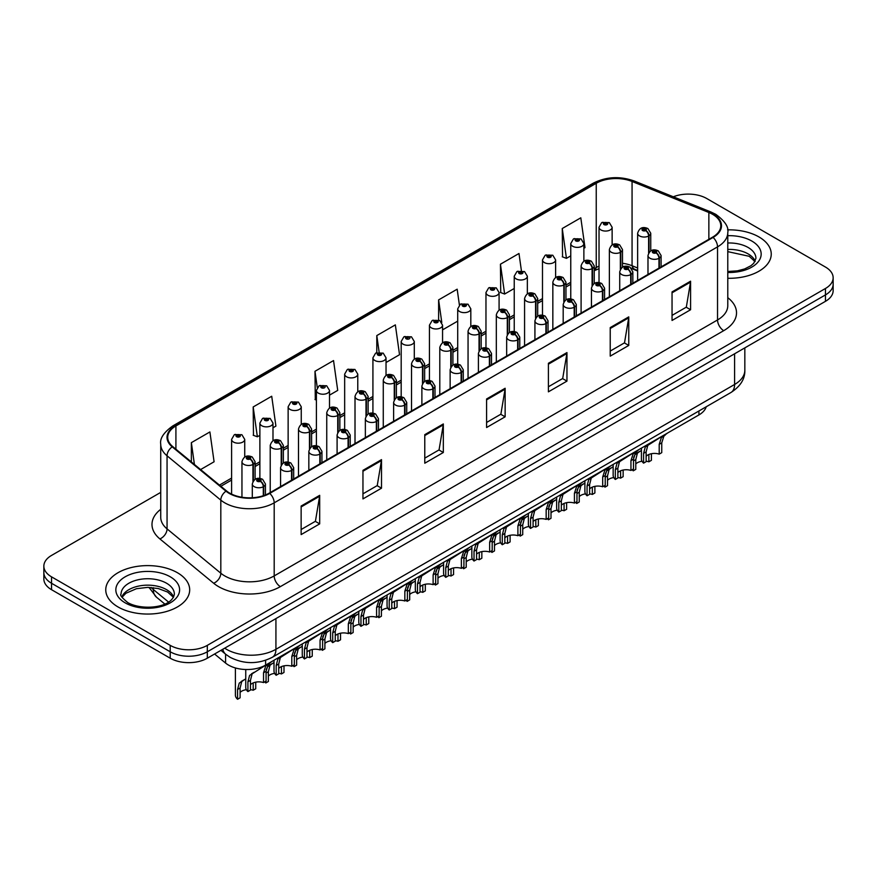 <?xml version="1.0" encoding="UTF-8"?>
<svg xmlns="http://www.w3.org/2000/svg" width="877" height="877" viewBox="0 0 877 877"><rect width="100%" height="100%" fill="white"/><g stroke="black" fill="none" stroke-linecap="round" stroke-linejoin="round"><path stroke-width="1.32" d="M637.634 270.993L633.03 269.14A34.97 20.193 0 0 0 631.692 268.625M706.226 406.775A26.222 15.139 180 0 1 698.925 414.931L265.61 665.095A26.222 15.139 180 0 1 225.586 663.078L214.591 654.012M758.956 236.943A41.964 24.227 0 0 0 727.57 229.862A41.964 24.227 0 0 1 758.956 236.943A41.964 24.227 0 0 1 771.245 254.067A41.964 24.227 0 0 0 758.956 236.943M177.384 572.703A41.964 24.227 0 0 0 131.66 567.452A41.964 24.227 0 0 0 105.755 589.837A41.964 24.227 0 0 0 118.044 606.961A41.964 24.227 0 0 0 163.78 612.212A41.964 24.227 0 0 0 189.684 589.837A41.964 24.227 0 0 0 177.384 572.703A41.964 24.227 0 0 0 131.66 567.452A41.964 24.227 0 0 0 105.755 589.837A41.964 24.227 0 0 0 118.044 606.961A41.964 24.227 0 0 0 163.78 612.212A41.964 24.227 0 0 0 189.684 589.837A41.964 24.227 0 0 0 177.384 572.703M712.595 214.306A27.976 16.148 180 0 1 720.784 225.729A27.976 16.148 180 0 1 712.595 237.152L269.25 493.115A27.976 16.148 180 0 1 226.551 490.956L172.78 446.623A27.976 16.148 180 0 1 167.726 437.36A27.976 16.148 180 0 1 175.915 425.937L596.239 183.271A27.976 16.148 180 0 1 632.065 181.462L708.857 212.497A27.976 16.148 180 0 1 712.595 214.306M713.089 214.021A28.678 16.553 0 0 0 709.263 212.168L632.47 181.133A28.678 16.553 0 0 0 595.746 182.986L175.422 425.652A28.678 16.553 0 0 0 172.21 446.853L225.981 491.186A28.678 16.553 0 0 0 269.743 493.4L713.089 237.437A28.678 16.553 0 0 0 713.089 214.021M160.732 492.381L51.535 555.426A26.222 15.139 0 0 0 43.85 566.136L43.85 578.984A26.222 15.139 0 0 0 51.535 589.695L170.215 658.21L170.215 651.786A26.222 15.139 0 0 0 207.312 651.786L825.465 294.902A26.222 15.139 0 0 0 833.15 284.192A26.222 15.139 0 0 1 825.465 294.902L207.312 651.786A26.222 15.139 0 0 1 170.215 651.786L51.535 583.271L170.215 651.786L170.215 645.362A26.222 15.139 0 0 0 207.312 645.362L825.465 288.478A26.222 15.139 0 0 0 833.15 277.768A26.222 15.139 0 0 0 825.465 267.057L706.785 198.542A26.222 15.139 0 0 0 673.317 196.788M43.85 572.56A26.222 15.139 0 0 0 51.535 583.271A26.222 15.139 0 0 1 43.85 572.56M301.14 506.04L301.14 534.586L319.688 523.876L319.688 495.33L301.14 506.04M301.14 529.522L315.424 521.278L319.612 496.272A6.994 4.034 -120 0 0 319.688 495.33M315.303 521.344L319.688 523.876M362.957 470.346L362.957 498.903L381.506 488.193L381.506 459.636L362.957 470.346M362.957 493.828L377.242 485.584L381.429 460.589A6.994 4.034 -120 0 0 381.506 459.636M377.121 485.661L381.506 488.193M424.775 434.652L424.775 463.209L443.323 452.499L443.323 423.953L424.775 434.652M424.775 458.145L439.059 449.901L443.247 424.896A6.994 4.034 -120 0 0 443.323 423.953M438.938 449.967L443.323 452.499M672.045 291.898L672.045 320.456L690.583 309.745L690.583 281.199L672.045 291.898M672.045 315.391L686.329 307.136L690.506 282.142A6.994 4.034 -120 0 0 690.583 281.199M686.198 307.213L690.583 309.745M610.228 327.592L610.228 356.139L628.765 345.439L628.765 316.882L610.228 327.592M610.228 351.074L624.512 342.83L628.699 317.836A6.994 4.034 -120 0 0 628.765 316.882M624.38 342.907L628.765 345.439M548.41 363.275L548.41 391.833L566.959 381.122L566.959 352.576L548.41 363.275M548.41 386.768L562.694 378.513L566.882 353.519A6.994 4.034 -120 0 0 566.959 352.576M562.563 378.59L566.959 381.122M486.592 398.969L486.592 427.516L505.141 416.816L505.141 388.259L486.592 398.969M486.592 422.451L500.877 414.207L505.064 389.213A6.994 4.034 -120 0 0 505.141 388.259M500.745 414.284L505.141 416.816M637.634 267.989L632.065 265.742A27.976 16.148 0 0 0 622.484 263.264M599.024 266.148A27.976 16.148 0 0 0 596.239 267.551L594.222 268.724M570.763 282.273L565.961 285.036M542.49 298.586L537.689 301.359M514.229 314.898L509.427 317.671M485.968 331.221L481.166 333.994M457.706 347.533L452.905 350.307M429.445 363.856L424.643 366.63M401.184 380.169L396.382 382.942M372.922 396.492L368.121 399.265M344.661 412.804L339.859 415.577M316.4 429.127L311.598 431.89M288.138 445.439L283.337 448.213M259.877 461.762L255.075 464.525M231.605 478.075L219.447 485.102M727.778 278.283A41.964 24.227 0 0 0 771.245 254.067A41.964 24.227 0 0 1 727.778 278.283M43.85 566.136A26.222 15.139 0 0 0 51.535 576.847L170.215 645.362M272.988 427.779L275.904 426.09L271.717 396.251L253.179 406.961L253.475 435.343M200.603 469.568L214.087 461.773L209.899 431.944L191.361 442.655L191.361 461.938M459.395 305.032L457.169 289.191L438.621 299.89L438.621 319.984M521.387 270.609L518.987 253.497L500.438 264.207L500.734 292.589M583.874 248.29L584.992 247.643L580.804 217.814L562.256 228.513L562.552 256.895M329.511 395.143L337.722 390.397L333.534 360.568L314.996 371.278L315.292 399.649M386.033 362.508L399.539 354.714L395.352 324.874L376.803 335.584L376.803 352.642M376.803 335.584L379.138 352.181M442.556 327.943L442.808 329.73L457.706 321.125M438.621 299.89L441.789 322.473M500.438 264.207L504.626 294.036L514.229 288.489M504.626 294.036L500.438 292.469M562.256 228.513L566.443 258.353L570.763 255.854M566.443 258.353L562.256 256.786M316.4 400.065L314.996 399.539M314.996 371.278L317.277 387.568M253.179 406.961L257.367 436.79L259.877 435.343M257.367 436.79L253.179 435.233M191.361 442.655L194.42 464.47M170.215 658.21A26.222 15.139 0 0 0 207.312 658.21L825.465 301.326A26.222 15.139 0 0 0 833.15 290.616L833.15 277.768M641.427 448.125L641.427 458.967A13.111 7.575 180 0 0 643.586 463.144L643.586 453.354L645.264 446.996L663.396 435.441M664.207 434.97L664.207 435.529L665.402 434.849L663.812 436.286L661.751 442.863L661.751 452.653L659.208 454.122L659.208 444.332L661.335 437.722L664.152 435.562M667.649 432.986L664.207 435.529M649.725 443.894L647.193 445.363L649.725 443.894L647.73 445.571L646.13 451.885L646.13 461.675L643.586 463.144M659.208 454.122A9.614 5.547 0 0 0 646.13 456.27M659.372 267.88L659.372 258.101A4.374 2.631 -122.2 0 0 656.149 252.828A2.182 1.261 0 0 0 656.084 251.074A2.182 1.261 0 0 0 652.992 251.074A2.182 1.261 0 0 0 652.992 252.861A2.182 1.261 0 0 0 656.007 252.905L653.661 251.973L655.152 251.611L656.149 252.828M656.007 252.905A4.374 2.412 62.1 0 1 658.967 258.331A6.556 3.782 180 0 1 649.901 258.222A6.556 3.782 180 0 1 647.982 255.536C649.649 250.164 653.08 248.597 658.265 250.866L661.094 255.536A6.556 3.782 180 0 1 659.372 258.101M658.967 268.11L658.967 258.331M633.589 457.597L634.915 454.681L641.427 450.405M651.403 453.716L651.403 460.337L648.859 461.806L648.859 454.483M633.238 469.118L633.238 470.828A13.111 7.575 180 0 1 632.196 469.721M639.377 451.578L636.845 453.047L639.377 451.578L637.382 453.256L635.781 459.57L635.781 469.359L633.238 470.828M648.859 461.806A9.614 5.547 0 0 0 646.13 461.225M642.03 461.247A9.614 5.547 0 0 0 635.781 463.955M649.024 252.433L649.024 235.803A4.374 2.631 -122.2 0 0 645.801 230.53A2.182 1.261 0 0 0 645.735 228.787A2.182 1.261 0 0 0 642.644 228.787A2.182 1.261 0 0 0 642.644 230.574A2.182 1.261 0 0 0 645.658 230.607L643.312 229.675L644.803 229.325L645.801 230.53M645.658 230.607A4.374 2.412 62.1 0 1 648.618 236.045A6.556 3.782 180 0 1 639.552 235.924A6.556 3.782 180 0 1 637.634 233.249C639.311 227.867 642.731 226.31 647.917 228.568L650.745 233.249A6.556 3.782 180 0 1 649.024 235.803M648.618 253.058L648.618 236.045M612.135 244.924L612.135 227.275A6.556 3.782 180 0 1 608.09 230.772A6.556 3.782 180 0 1 600.942 229.949A6.556 3.782 180 0 1 599.024 227.275L601.633 222.725A4.374 2.631 57.8 0 1 603.968 222.857A2.182 1.261 0 0 0 604.034 224.6A2.182 1.261 0 0 0 607.125 224.6A2.182 1.261 0 0 0 607.125 222.813A2.182 1.261 0 0 0 604.1 222.78L606.446 223.701L604.955 224.063L604.987 223.328M604.1 222.78A4.374 2.412 -117.9 0 0 602.061 222.484A4.374 2.412 -117.9 0 0 601.863 222.605M604.933 224.041L603.968 222.857M604.955 224.063L604.933 223.361M613.155 464.437L613.155 475.29A13.111 7.575 180 0 0 615.325 479.456L615.325 469.666L617.002 463.319L635.134 451.754M635.946 451.293L635.946 451.852L637.13 451.162L635.54 452.609L633.49 459.175L633.49 468.965L630.947 470.434L630.947 460.644L633.073 454.034L635.891 451.885M639.388 449.298L635.946 451.852M621.464 460.206L618.921 461.675L621.464 460.206L619.469 461.883L617.868 468.197L617.868 477.987L615.325 479.456M630.947 470.434A9.614 5.547 0 0 0 617.868 472.593M631.111 284.203L631.111 274.413A4.374 2.631 -122.2 0 0 627.888 269.14A2.182 1.261 0 0 0 627.822 267.397A2.182 1.261 0 0 0 624.731 267.397A2.182 1.261 0 0 0 624.731 269.184A2.182 1.261 0 0 0 627.746 269.217L625.4 268.285L626.891 267.934L627.888 269.14M627.746 269.217A4.374 2.412 62.1 0 1 630.706 274.644A6.556 3.782 180 0 1 621.64 274.534A6.556 3.782 180 0 1 619.721 271.859C621.387 266.476 624.819 264.92 630.004 267.178L632.832 271.859A6.556 3.782 180 0 1 631.111 274.413M630.706 284.433L630.706 274.644M584.893 480.76L584.893 491.602A13.111 7.575 180 0 0 587.064 495.768L587.064 485.979L588.741 479.631L606.873 468.077M607.673 467.605L607.673 468.165L608.868 467.474L607.279 468.921L605.229 475.498L605.229 485.288L602.685 486.757L602.685 476.967L604.812 470.357L607.629 468.197M611.126 465.621L607.673 468.165M593.203 476.529L590.659 477.987L593.203 476.529L591.208 478.206L589.607 484.51L589.607 494.31L587.064 495.768M602.685 486.757A9.614 5.547 0 0 0 589.607 488.906M602.839 300.515L602.839 290.736A4.374 2.631 -122.2 0 0 599.627 285.453A2.182 1.261 0 0 0 599.55 283.709A2.182 1.261 0 0 0 596.47 283.709A2.182 1.261 0 0 0 596.47 285.496A2.182 1.261 0 0 0 599.484 285.54L597.138 284.608L598.629 284.247L599.627 285.453M599.484 285.54A4.374 2.412 62.1 0 1 602.444 290.967A6.556 3.782 180 0 1 593.378 290.846A6.556 3.782 180 0 1 591.449 288.171C593.126 282.8 596.557 281.232 601.743 283.501L604.571 288.171A6.556 3.782 180 0 1 602.839 290.736M602.444 300.745L602.444 290.967M556.632 497.073L556.632 507.926A13.111 7.575 180 0 0 558.802 512.091L558.802 502.302L560.48 495.943L578.612 484.389M579.412 483.929L579.412 484.488L580.607 483.797L579.017 485.244L576.967 491.811L576.967 501.6L574.424 503.069L574.424 493.28L576.551 486.669L579.368 484.51M582.865 481.933L579.412 484.488M564.941 492.841L562.398 494.31L564.941 492.841L562.946 494.518L561.346 500.833L561.346 510.622L558.802 512.091M574.424 503.069A9.614 5.547 0 0 0 561.346 505.218M574.578 316.827L574.578 307.049A4.374 2.631 -122.2 0 0 571.355 301.776A2.182 1.261 0 0 0 571.289 300.033A2.182 1.261 0 0 0 568.197 300.033A2.182 1.261 0 0 0 568.197 301.82A2.182 1.261 0 0 0 571.223 301.852L568.877 300.921L570.368 300.57L571.355 301.776M571.223 301.852A4.374 2.412 62.1 0 1 574.183 307.279A6.556 3.782 180 0 1 565.117 307.169A6.556 3.782 180 0 1 563.187 304.494C564.865 299.112 568.296 297.555 573.481 299.813L576.31 304.494A6.556 3.782 180 0 1 574.578 307.049M574.183 317.068L574.183 307.279M528.371 513.396L528.371 524.238A13.111 7.575 180 0 0 530.541 528.403L530.541 518.614L532.218 512.267L550.339 500.712M551.151 500.241L551.151 500.8L552.346 500.109L550.756 501.556L548.706 508.134L548.706 517.923L546.163 519.392L546.163 509.603L548.289 502.981L551.107 500.833M554.604 498.257L551.151 500.8M536.68 509.164L534.137 510.622L536.68 509.164L534.685 510.842L533.084 517.145L533.084 526.934L530.541 528.403M546.163 519.392A9.614 5.547 0 0 0 533.084 521.541M546.316 333.15L546.316 323.361A4.374 2.631 -122.2 0 0 543.093 318.088A2.182 1.261 0 0 0 543.027 316.345A2.182 1.261 0 0 0 539.936 316.345A2.182 1.261 0 0 0 539.936 318.132A2.182 1.261 0 0 0 542.962 318.165L540.616 317.244L542.107 316.882L543.093 318.088M542.962 318.165A4.374 2.412 62.1 0 1 545.911 323.602A6.556 3.782 180 0 1 536.845 323.481A6.556 3.782 180 0 1 534.926 320.807C536.603 315.424 540.035 313.867 545.22 316.126L548.037 320.807A6.556 3.782 180 0 1 546.316 323.361M545.911 333.381L545.911 323.602M583.874 261.236L583.874 243.587A6.556 3.782 180 0 1 579.829 247.084A6.556 3.782 180 0 1 572.681 246.273A6.556 3.782 180 0 1 570.763 243.587L573.372 239.037A4.374 2.631 57.8 0 1 575.707 239.169A2.182 1.261 0 0 0 575.772 240.912A2.182 1.261 0 0 0 578.864 240.912A2.182 1.261 0 0 0 578.864 239.125A2.182 1.261 0 0 0 575.838 239.092L578.184 240.024L576.693 240.375L575.707 239.169M576.726 240.397L576.726 239.651M575.838 239.092A4.374 2.412 -117.9 0 0 573.788 238.796A4.374 2.412 -117.9 0 0 573.602 238.917M576.693 240.375L576.671 239.684M555.612 277.56L555.612 259.91A6.556 3.782 180 0 1 551.556 263.407A6.556 3.782 180 0 1 544.42 262.585A6.556 3.782 180 0 1 542.49 259.91L545.11 255.36A4.374 2.631 57.8 0 1 547.445 255.492A2.182 1.261 0 0 0 547.511 257.235A2.182 1.261 0 0 0 550.603 257.235A2.182 1.261 0 0 0 550.603 255.448A2.182 1.261 0 0 0 547.577 255.404L549.923 256.336L548.432 256.698L548.465 255.963M547.577 255.404A4.374 2.412 -117.9 0 0 545.527 255.119A4.374 2.412 -117.9 0 0 545.341 255.24M548.41 256.676L547.445 255.492M548.432 256.698L548.41 255.996M527.351 293.872L527.351 276.222A6.556 3.782 180 0 1 523.295 279.719A6.556 3.782 180 0 1 516.158 278.897A6.556 3.782 180 0 1 514.229 276.222L516.849 271.673A4.374 2.631 57.8 0 1 519.173 271.804A2.182 1.261 0 0 0 519.239 273.547A2.182 1.261 0 0 0 522.33 273.547A2.182 1.261 0 0 0 522.33 271.76A2.182 1.261 0 0 0 519.316 271.727L521.662 272.659L520.171 273.01L519.173 271.804M520.204 273.032L520.204 272.287M519.316 271.727A4.374 2.412 -117.9 0 0 517.266 271.431A4.374 2.412 -117.9 0 0 517.079 271.552M520.171 273.01L520.149 272.319M499.079 310.195L499.079 292.545A6.556 3.782 180 0 1 495.034 296.042A6.556 3.782 180 0 1 487.886 295.22A6.556 3.782 180 0 1 485.968 292.545L488.588 287.996A4.374 2.631 57.8 0 1 490.912 288.116A2.182 1.261 0 0 0 490.977 289.87A2.182 1.261 0 0 0 494.069 289.87A2.182 1.261 0 0 0 494.069 288.084A2.182 1.261 0 0 0 491.054 288.04L493.4 288.971L491.909 289.333L490.912 288.116M491.931 289.344L491.931 288.599M491.054 288.04A4.374 2.412 -117.9 0 0 489.004 287.744A4.374 2.412 -117.9 0 0 488.818 287.875M491.887 289.311L491.887 288.632M605.327 473.909L606.654 471.004L613.155 466.717M623.141 470.039L623.141 476.66L620.598 478.129L620.598 470.806M604.977 485.43L604.977 487.141A13.111 7.575 180 0 1 603.935 486.033M611.116 467.901L608.583 469.359L611.116 467.901L609.12 469.579L607.52 475.882L607.52 485.672L604.977 487.141M620.598 478.129A9.614 5.547 0 0 0 617.868 477.537M613.768 477.57A9.614 5.547 0 0 0 607.52 480.278M620.763 268.746L620.763 252.127A4.374 2.631 -122.2 0 0 617.54 246.854A2.182 1.261 0 0 0 617.474 245.1A2.182 1.261 0 0 0 614.382 245.1A2.182 1.261 0 0 0 614.382 246.886A2.182 1.261 0 0 0 617.397 246.93L615.051 245.999L616.542 245.637L617.54 246.854M617.397 246.93A4.374 2.412 62.1 0 1 620.357 252.357A6.556 3.782 180 0 1 611.291 252.247A6.556 3.782 180 0 1 609.372 249.561C611.039 244.19 614.47 242.622 619.655 244.891L622.484 249.561A6.556 3.782 180 0 1 620.763 252.127M620.357 269.382L620.357 252.357M577.066 490.232L578.392 487.316L584.893 483.03M594.88 486.351L594.88 492.973L592.337 494.442L592.337 487.119M576.715 501.743L576.715 503.464A13.111 7.575 180 0 1 575.663 502.357M582.854 484.214L580.311 485.683L582.854 484.214L580.859 485.891L579.258 492.205L579.258 501.995L576.715 503.464M592.337 494.442A9.614 5.547 0 0 0 589.607 493.861M585.507 493.883A9.614 5.547 0 0 0 579.258 496.59M592.501 285.069L592.501 268.439A4.374 2.631 -122.2 0 0 589.278 263.166A2.182 1.261 0 0 0 589.212 261.423A2.182 1.261 0 0 0 586.121 261.423A2.182 1.261 0 0 0 586.121 263.21A2.182 1.261 0 0 0 589.136 263.243L586.79 262.311L588.281 261.96L589.278 263.166M589.136 263.243A4.374 2.412 62.1 0 1 592.096 268.669A6.556 3.782 180 0 1 583.03 268.559A6.556 3.782 180 0 1 581.1 265.884C582.777 260.502 586.209 258.945 591.394 261.203L594.222 265.884A6.556 3.782 180 0 1 592.501 268.439M592.096 285.694L592.096 268.669M548.805 506.544L550.131 503.639L556.632 499.353M566.619 502.674L566.619 509.285L564.075 510.754L564.075 503.442M548.454 518.066L548.454 519.776A13.111 7.575 180 0 1 547.401 518.669M554.593 500.537L552.05 501.995L554.593 500.537L552.598 502.214L550.997 508.517L550.997 518.307L548.454 519.776M564.075 510.754A9.614 5.547 0 0 0 561.346 510.173M557.246 510.195A9.614 5.547 0 0 0 550.997 512.913M564.229 301.381L564.229 284.762A4.374 2.631 -122.2 0 0 561.006 279.478A2.182 1.261 0 0 0 560.94 277.735A2.182 1.261 0 0 0 557.86 277.735A2.182 1.261 0 0 0 557.86 279.522A2.182 1.261 0 0 0 560.874 279.566L558.528 278.634L560.019 278.272L561.006 279.478M560.874 279.566A4.374 2.412 62.1 0 1 563.834 284.992A6.556 3.782 180 0 1 554.768 284.872A6.556 3.782 180 0 1 552.839 282.197C554.516 276.825 557.947 275.257 563.133 277.527L565.961 282.197A6.556 3.782 180 0 1 564.229 284.762M563.834 302.017L563.834 284.992M520.543 522.856L521.87 519.951L528.371 515.665M538.357 518.987L538.357 525.608L535.814 527.077L535.814 519.754M520.193 534.378L520.193 536.099A13.111 7.575 180 0 1 519.14 534.992M526.332 516.849L523.788 518.318L526.332 516.849L524.336 518.526L522.736 524.841L522.736 534.63L520.193 536.099M535.814 527.077A9.614 5.547 0 0 0 533.084 526.485M528.984 526.518A9.614 5.547 0 0 0 522.736 529.226M535.968 317.704L535.968 301.074A4.374 2.631 -122.2 0 0 532.745 295.801A2.182 1.261 0 0 0 532.679 294.058A2.182 1.261 0 0 0 529.587 294.058A2.182 1.261 0 0 0 529.587 295.845A2.182 1.261 0 0 0 532.613 295.878L530.267 294.946L531.758 294.595L532.745 295.801M532.613 295.878A4.374 2.412 62.1 0 1 535.562 301.304A6.556 3.782 180 0 1 526.496 301.195A6.556 3.782 180 0 1 524.578 298.52C526.255 293.137 529.686 291.581 534.871 293.839L537.689 298.52A6.556 3.782 180 0 1 535.968 301.074M535.562 318.329L535.562 301.304M500.109 529.708L500.109 540.561A13.111 7.575 180 0 0 502.28 544.727L502.28 534.937L503.946 528.579L522.078 517.024M522.889 516.553L522.889 517.123L524.084 516.432L522.495 517.879L520.445 524.446L520.445 534.236L517.901 535.704L517.901 525.915L520.028 519.305L522.835 517.145M526.332 514.569L522.889 517.123M508.408 525.476L505.876 526.945L508.408 525.476L506.424 527.154L504.823 533.468L504.823 543.258L502.28 544.727M517.901 535.704A9.614 5.547 0 0 0 504.823 537.853M518.055 349.463L518.055 339.684A4.374 2.631 -122.2 0 0 514.832 334.411A2.182 1.261 0 0 0 514.766 332.668A2.182 1.261 0 0 0 511.675 332.668A2.182 1.261 0 0 0 511.675 334.444A2.182 1.261 0 0 0 514.7 334.488L512.354 333.556L513.845 333.194L514.832 334.411M514.7 334.488A4.374 2.412 62.1 0 1 517.649 339.914A6.556 3.782 180 0 1 508.583 339.805A6.556 3.782 180 0 1 506.665 337.13C508.342 331.747 511.773 330.19 516.959 332.449L519.776 337.13A6.556 3.782 180 0 1 518.055 339.684M517.649 349.704L517.649 339.914M471.848 546.031L471.848 556.873A13.111 7.575 180 0 0 474.018 561.039L474.018 551.249L475.685 544.902L493.817 533.348M494.628 532.876L494.628 533.435L495.823 532.745L494.233 534.192L492.183 540.758L492.183 550.559L489.64 552.017L489.64 542.227L491.756 535.617L494.573 533.468M498.07 530.881L494.628 533.435M480.147 541.8L477.614 543.258L480.147 541.8L478.162 543.477L476.562 549.78L476.562 559.57L474.018 561.039M489.64 552.017A9.614 5.547 0 0 0 476.562 554.176M489.794 365.786L489.794 355.996A4.374 2.631 -122.2 0 0 486.571 350.723A2.182 1.261 0 0 0 486.505 348.98A2.182 1.261 0 0 0 483.413 348.98A2.182 1.261 0 0 0 483.413 350.767A2.182 1.261 0 0 0 486.439 350.8L484.082 349.868L485.584 349.517L486.571 350.723M486.439 350.8A4.374 2.412 62.1 0 1 489.388 356.237A6.556 3.782 180 0 1 480.322 356.117A6.556 3.782 180 0 1 478.403 353.442C480.081 348.059 483.512 346.503 488.697 348.761L491.515 353.442A6.556 3.782 180 0 1 489.794 355.996M489.388 366.016L489.388 356.237M443.587 562.343L443.587 573.185A13.111 7.575 180 0 0 445.757 577.362L445.757 567.572L447.423 561.214L465.555 549.66M466.367 549.188L466.367 549.758L467.562 549.068L465.972 550.515L463.922 557.081L463.922 566.871L461.379 568.34L461.379 558.55L463.495 551.94L466.312 549.78M469.809 547.204L466.367 549.758M451.885 558.112L449.353 559.581L451.885 558.112L449.901 559.789L448.3 566.103L448.3 575.893L445.757 577.362M461.379 568.34A9.614 5.547 0 0 0 448.3 570.488M461.532 382.098L461.532 372.319A4.374 2.631 -122.2 0 0 458.309 367.046A2.182 1.261 0 0 0 458.243 365.303A2.182 1.261 0 0 0 455.152 365.303A2.182 1.261 0 0 0 455.152 367.079A2.182 1.261 0 0 0 458.178 367.123L455.821 366.191L457.312 365.83L458.309 367.046M458.178 367.123A4.374 2.412 62.1 0 1 461.127 372.55A6.556 3.782 180 0 1 452.061 372.44A6.556 3.782 180 0 1 450.142 369.754C451.819 364.383 455.251 362.826 460.425 365.084L463.253 369.754A6.556 3.782 180 0 1 461.532 372.319M461.127 382.339L461.127 372.55M415.325 578.667L415.325 589.508A13.111 7.575 180 0 0 417.485 593.674L417.485 583.885L419.162 577.537L437.294 565.972M438.105 565.512L438.105 566.071L439.3 565.38L437.711 566.827L435.661 573.394L435.661 583.183L433.117 584.652L433.117 574.863L435.233 568.252L438.051 566.103M441.548 563.516L438.105 566.071M423.624 574.435L421.092 575.893L423.624 574.435L421.64 576.101L420.028 582.416L420.028 592.205L417.485 593.674M433.117 584.652A9.614 5.547 0 0 0 420.028 586.812M433.271 398.421L433.271 388.632A4.374 2.631 -122.2 0 0 430.048 383.359A2.182 1.261 0 0 0 429.982 381.616A2.182 1.261 0 0 0 426.891 381.616A2.182 1.261 0 0 0 426.891 383.402A2.182 1.261 0 0 0 429.916 383.435L427.559 382.504L429.05 382.153L430.048 383.359M429.916 383.435A4.374 2.412 62.1 0 1 432.865 388.873A6.556 3.782 180 0 1 423.799 388.752A6.556 3.782 180 0 1 421.881 386.077C423.558 380.695 426.989 379.138 432.164 381.396L434.992 386.077A6.556 3.782 180 0 1 433.271 388.632M432.865 398.651L432.865 388.873M492.282 539.18L493.598 536.275L500.109 531.988M510.096 535.31L510.096 541.92L507.553 543.389L507.553 536.077M491.931 550.701L491.931 552.411A13.111 7.575 180 0 1 490.879 551.304M498.059 533.172L495.527 534.63L498.059 533.172L496.075 534.838L494.475 541.153L494.475 550.942L491.931 552.411M507.553 543.389A9.614 5.547 0 0 0 504.823 542.808M500.712 542.83A9.614 5.547 0 0 0 494.475 545.549M507.706 334.016L507.706 317.386A4.374 2.631 -122.2 0 0 504.483 312.113A2.182 1.261 0 0 0 504.418 310.37A2.182 1.261 0 0 0 501.326 310.37A2.182 1.261 0 0 0 501.326 312.157A2.182 1.261 0 0 0 504.352 312.19L502.006 311.269L503.497 310.907L504.483 312.113M504.352 312.19A4.374 2.412 62.1 0 1 507.301 317.627A6.556 3.782 180 0 1 498.235 317.507A6.556 3.782 180 0 1 496.316 314.832C497.993 309.449 501.425 307.893 506.61 310.151L509.427 314.832A6.556 3.782 180 0 1 507.706 317.386M507.301 334.641L507.301 317.627M464.021 555.492L465.336 552.587L471.848 548.3M481.835 551.622L481.835 558.243L479.291 559.712L479.291 552.389M463.67 567.013L463.67 568.734A13.111 7.575 180 0 1 462.617 567.616M469.798 549.484L467.266 550.942L469.798 549.484L467.814 551.162L466.213 557.476L466.213 567.266L463.67 568.734M479.291 559.712A9.614 5.547 0 0 0 476.562 559.12M472.451 559.153A9.614 5.547 0 0 0 466.213 561.861M479.445 350.329L479.445 333.709A4.374 2.631 -122.2 0 0 476.222 328.437A2.182 1.261 0 0 0 476.156 326.693A2.182 1.261 0 0 0 473.065 326.693A2.182 1.261 0 0 0 473.065 328.469A2.182 1.261 0 0 0 476.09 328.513L473.733 327.581L475.235 327.22L476.222 328.437M476.09 328.513A4.374 2.412 62.1 0 1 479.039 333.94A6.556 3.782 180 0 1 469.973 333.83A6.556 3.782 180 0 1 468.055 331.155C469.732 325.773 473.163 324.216 478.349 326.474L481.166 331.155A6.556 3.782 180 0 1 479.445 333.709M479.039 350.964L479.039 333.94M435.759 571.815L437.075 568.91L443.587 564.624M453.573 567.945L453.573 574.556L451.03 576.025L451.03 568.713M435.409 583.337L435.409 585.047A13.111 7.575 180 0 1 434.356 583.939M441.537 565.797L439.004 567.266L441.537 565.797L439.552 567.474L437.952 573.788L437.952 583.578L435.409 585.047M451.03 576.025A9.614 5.547 0 0 0 448.3 575.444M444.19 575.465A9.614 5.547 0 0 0 437.952 578.173M451.184 366.652L451.184 350.022A4.374 2.631 -122.2 0 0 447.961 344.749A2.182 1.261 0 0 0 447.895 343.006A2.182 1.261 0 0 0 444.803 343.006A2.182 1.261 0 0 0 444.803 344.793A2.182 1.261 0 0 0 447.829 344.825L445.472 343.894L446.974 343.543L447.961 344.749M447.829 344.825A4.374 2.412 62.1 0 1 450.778 350.263A6.556 3.782 180 0 1 441.712 350.142A6.556 3.782 180 0 1 439.794 347.467C441.471 342.085 444.902 340.528 450.076 342.786L452.905 347.467A6.556 3.782 180 0 1 451.184 350.022M450.778 367.277L450.778 350.263M407.498 588.127L408.814 585.222L415.325 580.936M425.312 584.257L425.312 590.879L422.769 592.348L422.769 585.025M407.147 599.649L407.147 601.359A13.111 7.575 180 0 1 406.095 600.252M413.275 582.12L410.743 583.578L413.275 582.12L411.291 583.797L409.691 590.1L409.691 599.89L407.147 601.359M422.769 592.348A9.614 5.547 0 0 0 420.028 591.756M415.928 591.789A9.614 5.547 0 0 0 409.691 594.496M422.922 382.964L422.922 366.345A4.374 2.631 -122.2 0 0 419.699 361.072A2.182 1.261 0 0 0 419.634 359.329A2.182 1.261 0 0 0 416.542 359.329A2.182 1.261 0 0 0 416.542 361.105A2.182 1.261 0 0 0 419.568 361.149L417.211 360.217L418.702 359.855L419.699 361.072M419.568 361.149A4.374 2.412 62.1 0 1 422.517 366.575A6.556 3.782 180 0 1 413.451 366.465A6.556 3.782 180 0 1 411.532 363.78C413.21 358.408 416.641 356.851 421.815 359.11L424.643 363.78A6.556 3.782 180 0 1 422.922 366.345M422.517 383.6L422.517 366.575M470.817 326.507L470.817 308.857A6.556 3.782 180 0 1 466.772 312.355A6.556 3.782 180 0 1 459.625 311.532A6.556 3.782 180 0 1 457.706 308.857L460.326 304.308A4.374 2.631 57.8 0 1 462.65 304.44A2.182 1.261 0 0 0 462.716 306.183A2.182 1.261 0 0 0 465.808 306.183A2.182 1.261 0 0 0 465.808 304.396A2.182 1.261 0 0 0 462.793 304.363L465.139 305.295L463.648 305.645L462.65 304.44M463.67 305.667L463.67 304.922M462.793 304.363A4.374 2.412 -117.9 0 0 460.743 304.067A4.374 2.412 -117.9 0 0 460.557 304.187M463.615 305.635L463.615 304.955M442.556 342.83L442.556 325.181A6.556 3.782 180 0 1 438.511 328.678A6.556 3.782 180 0 1 431.363 327.855A6.556 3.782 180 0 1 429.445 325.181L432.065 320.631A4.374 2.631 57.8 0 1 434.389 320.752A2.182 1.261 0 0 0 434.455 322.495A2.182 1.261 0 0 0 437.546 322.495A2.182 1.261 0 0 0 437.546 320.719A2.182 1.261 0 0 0 434.532 320.675L436.878 321.607L435.387 321.969L434.389 320.752M435.409 321.98L435.409 321.234M434.532 320.675A4.374 2.412 -117.9 0 0 432.482 320.379A4.374 2.412 -117.9 0 0 432.284 320.511M435.387 321.969L435.354 321.267M414.295 359.142L414.295 341.493A6.556 3.782 180 0 1 410.25 344.99A6.556 3.782 180 0 1 403.102 344.168A6.556 3.782 180 0 1 401.184 341.493L403.804 336.943A4.374 2.631 57.8 0 1 406.128 337.075A2.182 1.261 0 0 0 406.194 338.818A2.182 1.261 0 0 0 409.285 338.818A2.182 1.261 0 0 0 409.285 337.031A2.182 1.261 0 0 0 406.259 336.998L408.353 337.568L407.125 338.281L407.147 337.557M406.259 336.998A4.374 2.412 -117.9 0 0 404.22 336.702A4.374 2.412 -117.9 0 0 404.023 336.823M407.092 338.27L406.128 337.075M407.125 338.281L407.092 337.579M387.064 594.979L387.064 605.821A13.111 7.575 180 0 0 389.224 609.997L389.224 600.208L390.901 593.85L409.033 582.295M409.844 581.824L409.844 582.383L411.039 581.703L409.449 583.139L407.399 589.717L407.399 599.506L404.845 600.975L404.845 591.186L406.972 584.575L409.789 582.416M413.286 579.84L409.844 582.383M395.363 590.747L392.83 592.216L395.363 590.747L393.378 592.424L391.767 598.739L391.767 608.528L389.224 609.997M404.845 600.975A9.614 5.547 0 0 0 391.767 603.124M405.01 414.733L405.01 404.955A4.374 2.631 -122.2 0 0 401.787 399.682A2.182 1.261 0 0 0 401.721 397.928A2.182 1.261 0 0 0 398.629 397.928A2.182 1.261 0 0 0 398.629 399.715A2.182 1.261 0 0 0 401.655 399.759L399.298 398.827L400.789 398.465L401.787 399.682M401.655 399.759A4.374 2.412 62.1 0 1 404.604 405.185A6.556 3.782 180 0 1 395.538 405.075A6.556 3.782 180 0 1 393.62 402.39C395.297 397.018 398.717 395.45 403.902 397.719L406.731 402.39A6.556 3.782 180 0 1 405.01 404.955M404.604 414.964L404.604 405.185M358.803 611.302L358.803 622.144A13.111 7.575 180 0 0 360.962 626.31L360.962 616.52L362.639 610.173L380.771 598.607M381.583 598.147L381.583 598.706L382.778 598.015L381.188 599.462L379.127 606.029L379.127 615.818L376.584 617.287L376.584 607.498L378.711 600.888L381.528 598.739M385.025 596.152L381.583 598.706M367.101 607.059L364.569 608.528L367.101 607.059L365.117 608.737L363.506 615.051L363.506 624.841L360.962 626.31M376.584 617.287A9.614 5.547 0 0 0 363.506 619.447M376.748 431.056L376.748 421.267A4.374 2.631 -122.2 0 0 373.525 415.994A2.182 1.261 0 0 0 373.459 414.251A2.182 1.261 0 0 0 370.368 414.251A2.182 1.261 0 0 0 370.368 416.038A2.182 1.261 0 0 0 373.394 416.071L371.037 415.139L372.528 414.788L373.525 415.994M373.394 416.071A4.374 2.412 62.1 0 1 376.343 421.497A6.556 3.782 180 0 1 367.277 421.388A6.556 3.782 180 0 1 365.358 418.713C367.035 413.33 370.456 411.773 375.641 414.032L378.469 418.713A6.556 3.782 180 0 1 376.748 421.267M376.343 431.287L376.343 421.497M330.541 627.614L330.541 638.456A13.111 7.575 180 0 0 332.701 642.633L332.701 632.832L334.378 626.485L352.51 614.93M353.321 614.459L353.321 615.018L354.516 614.328L352.927 615.775L350.866 622.352L350.866 632.142L348.322 633.611L348.322 623.821L350.449 617.211L353.267 615.051M356.764 612.475L353.321 615.018M338.84 623.383L336.308 624.841L338.84 623.383L336.845 625.06L335.244 631.363L335.244 641.164L332.701 642.633M348.322 633.611A9.614 5.547 0 0 0 335.244 635.759M348.487 447.369L348.487 437.59A4.374 2.631 -122.2 0 0 345.264 432.306A2.182 1.261 0 0 0 345.198 430.563A2.182 1.261 0 0 0 342.107 430.563A2.182 1.261 0 0 0 342.107 432.35A2.182 1.261 0 0 0 345.121 432.394L342.775 431.462L344.266 431.1L345.264 432.306M345.121 432.394A4.374 2.412 62.1 0 1 348.081 437.82A6.556 3.782 180 0 1 339.015 437.7A6.556 3.782 180 0 1 337.097 435.025C338.763 429.653 342.194 428.086 347.38 430.355L350.208 435.025A6.556 3.782 180 0 1 348.487 437.59M348.081 447.599L348.081 437.82M302.269 643.926L302.269 654.779A13.111 7.575 180 0 0 304.44 658.945L304.44 649.155L306.117 642.797L324.249 631.243M325.06 630.782L325.06 631.341L326.244 630.651L324.654 632.098L322.604 638.664L322.604 648.454L320.061 649.923L320.061 640.133L322.188 633.523L325.005 631.374M328.502 628.787L325.06 631.341M310.579 639.695L308.035 641.164L310.579 639.695L308.583 641.372L306.983 647.686L306.983 657.476L304.44 658.945M320.061 649.923A9.614 5.547 0 0 0 306.983 652.071M320.226 463.681L320.226 453.902A4.374 2.631 -122.2 0 0 317.003 448.629A2.182 1.261 0 0 0 316.937 446.886A2.182 1.261 0 0 0 313.845 446.886A2.182 1.261 0 0 0 313.845 448.673A2.182 1.261 0 0 0 316.86 448.706L314.514 447.774L316.005 447.423L317.003 448.629M316.86 448.706A4.374 2.412 62.1 0 1 319.82 454.133A6.556 3.782 180 0 1 310.754 454.023A6.556 3.782 180 0 1 308.836 451.348C310.502 445.965 313.933 444.409 319.118 446.667L321.947 451.348A6.556 3.782 180 0 1 320.226 453.902M319.82 463.922L319.82 454.133M274.008 660.249L274.008 671.091A13.111 7.575 180 0 0 276.178 675.257L276.178 665.468L277.856 659.12L295.988 647.566M296.788 647.094L296.788 647.654L297.983 646.963L296.393 648.41L294.343 654.987L294.343 664.777L291.8 666.246L291.8 656.456L293.927 649.835L296.744 647.686M300.241 645.11L296.788 647.654M282.317 656.018L279.774 657.476L282.317 656.018L280.322 657.695L278.722 663.999L278.722 673.788L276.178 675.257M291.8 666.246A9.614 5.547 0 0 0 278.722 668.395M291.964 480.004L291.964 470.215A4.374 2.631 -122.2 0 0 288.741 464.942A2.182 1.261 0 0 0 288.676 463.199A2.182 1.261 0 0 0 285.584 463.199A2.182 1.261 0 0 0 285.584 464.985A2.182 1.261 0 0 0 288.599 465.018L286.253 464.097L287.744 463.736L288.741 464.942M288.599 465.018A4.374 2.412 62.1 0 1 291.559 470.456A6.556 3.782 180 0 1 282.493 470.335A6.556 3.782 180 0 1 280.563 467.66C282.241 462.278 285.672 460.721 290.857 462.979L293.685 467.66A6.556 3.782 180 0 1 291.964 470.215M291.559 480.234L291.559 470.456M245.746 669.513L245.746 687.415A13.111 7.575 180 0 0 247.917 691.58L247.917 681.791L249.594 675.433L267.726 663.878M268.526 663.418L268.526 663.977L269.721 663.286L268.132 664.733L266.082 671.3L266.082 681.089L263.538 682.558L263.538 672.769L265.665 666.158L268.483 663.999M271.98 661.422L268.526 663.977M254.056 672.33L251.513 673.799L254.056 672.33L252.061 674.007L250.46 680.322L250.46 690.111L247.917 691.58M263.538 682.558A9.614 5.547 0 0 0 250.46 684.707M263.692 495.604L263.692 486.538A4.374 2.631 -122.2 0 0 260.469 481.265A2.182 1.261 0 0 0 260.403 479.522A2.182 1.261 0 0 0 257.312 479.522A2.182 1.261 0 0 0 257.312 481.298A2.182 1.261 0 0 0 260.337 481.341L257.991 480.41L259.482 480.048L260.469 481.265M260.337 481.341A4.374 2.412 62.1 0 1 263.297 486.768A6.556 3.782 180 0 1 254.231 486.658A6.556 3.782 180 0 1 252.302 483.983C253.979 478.601 257.41 477.044 262.596 479.302L265.424 483.983A6.556 3.782 180 0 1 263.692 486.538M263.297 495.735L263.297 486.768M379.237 604.45L380.552 601.534L387.064 597.259M397.051 600.57L397.051 607.191L394.507 608.66L394.507 601.337M378.875 615.972L378.875 617.682A13.111 7.575 180 0 1 377.834 616.575M385.014 598.432L382.482 599.901L385.014 598.432L383.03 600.109L381.418 606.424L381.418 616.213L378.875 617.682M394.507 608.66A9.614 5.547 0 0 0 391.767 608.079M387.667 608.101A9.614 5.547 0 0 0 381.418 610.809M394.661 399.287L394.661 382.657A4.374 2.631 -122.2 0 0 391.438 377.384A2.182 1.261 0 0 0 391.372 375.641A2.182 1.261 0 0 0 388.281 375.641A2.182 1.261 0 0 0 388.281 377.428A2.182 1.261 0 0 0 391.306 377.461L388.95 376.529L390.44 376.178L391.438 377.384M391.306 377.461A4.374 2.412 62.1 0 1 394.255 382.898A6.556 3.782 180 0 1 385.189 382.778A6.556 3.782 180 0 1 383.271 380.103C384.948 374.72 388.379 373.163 393.554 375.422L396.382 380.103A6.556 3.782 180 0 1 394.661 382.657M394.255 399.912L394.255 382.898M350.975 620.763L352.291 617.857L358.803 613.571M368.778 616.893L368.778 623.514L366.235 624.983L366.235 617.66M350.614 632.284L350.614 633.994A13.111 7.575 180 0 1 349.572 632.887M356.753 614.755L354.22 616.213L356.753 614.755L354.768 616.432L353.157 622.736L353.157 632.525L350.614 633.994M366.235 624.983A9.614 5.547 0 0 0 363.506 624.391M359.406 624.424A9.614 5.547 0 0 0 353.157 627.132M366.4 415.599L366.4 398.98A4.374 2.631 -122.2 0 0 363.177 393.707A2.182 1.261 0 0 0 363.111 391.953A2.182 1.261 0 0 0 360.019 391.953A2.182 1.261 0 0 0 360.019 393.74A2.182 1.261 0 0 0 363.045 393.784L360.688 392.852L362.179 392.49L363.177 393.707M363.045 393.784A4.374 2.412 62.1 0 1 365.994 399.21A6.556 3.782 180 0 1 356.928 399.101A6.556 3.782 180 0 1 355.01 396.415C356.687 391.043 360.107 389.476 365.292 391.745L368.121 396.415A6.556 3.782 180 0 1 366.4 398.98M365.994 416.235L365.994 399.21M322.703 637.086L324.03 634.17L330.541 629.883M340.517 633.205L340.517 639.826L337.974 641.295L337.974 633.972M322.352 648.596L322.352 650.317A13.111 7.575 180 0 1 321.311 649.21M328.491 631.067L325.959 632.536L328.491 631.067L326.507 632.745L324.896 639.059L324.896 648.848L322.352 650.317M337.974 641.295A9.614 5.547 0 0 0 335.244 640.714M331.144 640.736A9.614 5.547 0 0 0 324.896 643.444M338.138 431.922L338.138 415.292A4.374 2.631 -122.2 0 0 334.915 410.019A2.182 1.261 0 0 0 334.85 408.276A2.182 1.261 0 0 0 331.758 408.276A2.182 1.261 0 0 0 331.758 410.063A2.182 1.261 0 0 0 334.773 410.096L332.427 409.164L333.918 408.814L334.915 410.019M334.773 410.096A4.374 2.412 62.1 0 1 337.733 415.523A6.556 3.782 180 0 1 328.667 415.413A6.556 3.782 180 0 1 326.748 412.738C328.426 407.356 331.846 405.799 337.031 408.057L339.859 412.738A6.556 3.782 180 0 1 338.138 415.292M337.733 432.547L337.733 415.523M294.442 653.398L295.768 650.493L302.269 646.206M312.256 649.528L312.256 656.139L309.713 657.607L309.713 650.296M294.091 664.919L294.091 666.63A13.111 7.575 180 0 1 293.05 665.522M300.23 647.39L297.698 648.848L300.23 647.39L298.235 649.068L296.634 655.371L296.634 665.161L294.091 666.63M309.713 657.607A9.614 5.547 0 0 0 306.983 657.026M302.883 657.048A9.614 5.547 0 0 0 296.634 659.767M309.877 448.235L309.877 431.616A4.374 2.631 -122.2 0 0 306.654 426.332A2.182 1.261 0 0 0 306.588 424.589A2.182 1.261 0 0 0 303.497 424.589A2.182 1.261 0 0 0 303.497 426.375A2.182 1.261 0 0 0 306.512 426.419L304.166 425.488L305.656 425.126L306.654 426.332M306.512 426.419A4.374 2.412 62.1 0 1 309.471 431.846A6.556 3.782 180 0 1 300.405 431.725A6.556 3.782 180 0 1 298.487 429.05C300.153 423.679 303.585 422.111 308.77 424.38L311.598 429.05A6.556 3.782 180 0 1 309.877 431.616M309.471 448.871L309.471 431.846M266.18 669.71L267.507 666.805L274.008 662.519M283.995 665.84L283.995 672.462L281.451 673.931L281.451 666.608M265.83 681.232L265.83 682.953A13.111 7.575 180 0 1 264.777 681.846M271.969 663.703L269.425 665.172L271.969 663.703L269.973 665.38L268.373 671.694L268.373 681.484L265.83 682.953M281.451 673.931A9.614 5.547 0 0 0 278.722 673.339M274.622 673.372A9.614 5.547 0 0 0 268.373 676.079M281.616 464.558L281.616 447.928A4.374 2.631 -122.2 0 0 278.393 442.655A2.182 1.261 0 0 0 278.327 440.912A2.182 1.261 0 0 0 275.235 440.912A2.182 1.261 0 0 0 275.235 442.699A2.182 1.261 0 0 0 278.25 442.732L275.904 441.8L277.395 441.449L278.393 442.655M278.25 442.732A4.374 2.412 62.1 0 1 281.21 448.158A6.556 3.782 180 0 1 272.144 448.048A6.556 3.782 180 0 1 270.226 445.373C271.892 439.991 275.323 438.434 280.508 440.692L283.337 445.373A6.556 3.782 180 0 1 281.616 447.928M281.21 465.183L281.21 448.158M235.398 667.956L235.398 695.099A13.111 7.575 180 0 0 237.568 699.265L237.568 689.475L239.246 683.128L245.746 678.842M255.733 682.163L255.733 688.774L253.19 690.243L253.19 682.931M243.707 680.026L241.164 681.484L243.707 680.026L241.712 681.692L240.112 688.006L240.112 697.796L237.568 699.265M253.19 690.243A9.614 5.547 0 0 0 250.46 689.662M246.36 689.684A9.614 5.547 0 0 0 240.112 692.402M253.343 480.87L253.343 464.24A4.374 2.631 -122.2 0 0 250.131 458.967A2.182 1.261 0 0 0 250.055 457.224A2.182 1.261 0 0 0 246.974 457.224A2.182 1.261 0 0 0 246.974 459.011A2.182 1.261 0 0 0 249.989 459.044L247.643 458.123L249.134 457.761L250.131 458.967M249.989 459.044A4.374 2.412 62.1 0 1 252.949 464.481A6.556 3.782 180 0 1 243.883 464.361A6.556 3.782 180 0 1 241.953 461.686C243.631 456.303 247.062 454.746 252.247 457.005L255.075 461.686A6.556 3.782 180 0 1 253.343 464.24M252.949 481.506L252.949 464.481M386.033 375.455L386.033 357.816A6.556 3.782 180 0 1 381.988 361.313A6.556 3.782 180 0 1 374.841 360.491A6.556 3.782 180 0 1 372.922 357.816L375.531 353.256A4.374 2.631 57.8 0 1 377.866 353.387A2.182 1.261 0 0 0 377.932 355.13A2.182 1.261 0 0 0 381.024 355.13A2.182 1.261 0 0 0 381.024 353.354A2.182 1.261 0 0 0 377.998 353.31L380.355 354.242L378.864 354.604L377.866 353.387M378.886 354.615L378.886 353.87M377.998 353.31A4.374 2.412 -117.9 0 0 375.959 353.014A4.374 2.412 -117.9 0 0 375.762 353.146M378.831 354.582L378.831 353.902M357.772 391.778L357.772 374.128A6.556 3.782 180 0 1 353.727 377.625A6.556 3.782 180 0 1 346.579 376.803A6.556 3.782 180 0 1 344.661 374.128L347.27 369.579A4.374 2.631 57.8 0 1 349.605 369.71A2.182 1.261 0 0 0 349.671 371.453A2.182 1.261 0 0 0 352.762 371.453A2.182 1.261 0 0 0 352.762 369.666A2.182 1.261 0 0 0 349.737 369.634L352.094 370.554L350.603 370.916L349.605 369.71M350.625 370.927L350.625 370.182M349.737 369.634A4.374 2.412 -117.9 0 0 347.698 369.338A4.374 2.412 -117.9 0 0 347.5 369.458M350.603 370.916L350.57 370.215M329.511 408.09L329.511 390.44A6.556 3.782 180 0 1 325.466 393.937A6.556 3.782 180 0 1 318.318 393.126A6.556 3.782 180 0 1 316.4 390.44L319.009 385.891A4.374 2.631 57.8 0 1 321.344 386.023A2.182 1.261 0 0 0 321.41 387.766A2.182 1.261 0 0 0 324.501 387.766A2.182 1.261 0 0 0 324.501 385.979A2.182 1.261 0 0 0 321.475 385.946L323.569 386.516L322.33 387.228L322.363 386.505M321.475 385.946A4.374 2.412 -117.9 0 0 319.436 385.65A4.374 2.412 -117.9 0 0 319.239 385.77M322.308 387.217L321.344 386.023M322.33 387.228L322.308 386.538M301.25 424.413L301.25 406.764A6.556 3.782 180 0 1 297.204 410.261A6.556 3.782 180 0 1 290.057 409.438A6.556 3.782 180 0 1 288.138 406.764L290.747 402.214A4.374 2.631 57.8 0 1 293.082 402.346A2.182 1.261 0 0 0 293.148 404.089A2.182 1.261 0 0 0 296.24 404.089A2.182 1.261 0 0 0 296.24 402.302A2.182 1.261 0 0 0 293.214 402.258L295.56 403.19L294.069 403.552L293.082 402.346M294.102 403.563L294.102 402.817M293.214 402.258A4.374 2.412 -117.9 0 0 291.175 401.973A4.374 2.412 -117.9 0 0 290.978 402.094M294.069 403.552L294.047 402.85M272.988 440.725L272.988 423.076A6.556 3.782 180 0 1 268.943 426.573A6.556 3.782 180 0 1 261.795 425.751A6.556 3.782 180 0 1 259.877 423.076L262.486 418.526A4.374 2.631 57.8 0 1 264.821 418.658A2.182 1.261 0 0 0 264.887 420.401A2.182 1.261 0 0 0 267.978 420.401A2.182 1.261 0 0 0 267.978 418.614A2.182 1.261 0 0 0 264.953 418.581L267.299 419.513L265.808 419.864L264.821 418.658M265.841 419.886L265.841 419.14M264.953 418.581A4.374 2.412 -117.9 0 0 262.914 418.285A4.374 2.412 -117.9 0 0 262.716 418.406M265.808 419.864L265.786 419.173M244.727 457.049L244.727 439.399A6.556 3.782 180 0 1 240.671 442.896A6.556 3.782 180 0 1 233.534 442.074A6.556 3.782 180 0 1 231.605 439.399L234.225 434.849A4.374 2.631 57.8 0 1 236.56 434.97A2.182 1.261 0 0 0 236.626 436.724A2.182 1.261 0 0 0 239.717 436.724A2.182 1.261 0 0 0 239.717 434.937A2.182 1.261 0 0 0 236.691 434.893L239.037 435.825L237.546 436.187L237.579 435.452M236.691 434.893A4.374 2.412 -117.9 0 0 234.641 434.597A4.374 2.412 -117.9 0 0 234.455 434.729M237.524 436.165L236.56 434.97M237.546 436.187L237.524 435.485M698.925 410.995L698.925 414.931M225.586 654.154L225.586 663.078M265.61 660.293L265.61 665.095M727.778 297.676A43.707 25.236 180 0 1 723.722 330.662L280.377 586.625A8.737 5.043 60 0 1 274.194 575.915L717.539 319.952A34.97 20.193 0 0 0 727.778 305.678L727.778 232.58A34.97 20.193 180 0 1 717.539 246.865A8.737 5.043 -120 0 0 713.089 237.437M280.377 586.625A43.707 25.236 180 0 1 218.559 586.625A43.707 25.236 180 0 1 213.659 583.249L159.888 538.917A43.707 25.236 180 0 1 160.732 509.307M224.742 575.915A34.97 20.193 0 0 0 274.194 575.915L274.194 502.828A34.97 20.193 180 0 1 220.818 500.131L167.058 455.799A34.97 20.193 180 0 1 160.732 444.211L160.732 517.309A34.97 20.193 0 0 0 167.058 528.886L220.818 573.218A34.97 20.193 0 0 0 224.742 575.915M727.778 232.58C728.951 227.121 724.928 221.026 715.731 214.306L711.126 212.081A8.737 4.089 112 0 0 709.263 212.168M711.126 212.081L634.345 181.035C619.864 175.904 606.117 176.65 593.104 183.26A8.737 5.043 60 0 1 595.746 182.986M175.422 425.652A8.737 5.043 -120 0 0 172.78 425.937C163.703 432.46 159.691 438.555 160.732 444.211M172.21 446.853A8.737 5.843 129.5 0 0 167.058 455.799L167.058 528.886A8.737 5.843 -50.5 0 1 159.888 538.917M634.345 181.035A8.737 4.089 112 0 0 632.47 181.133M225.981 491.186A8.737 5.843 129.5 0 0 220.818 500.131L220.818 573.218A8.737 5.843 -50.5 0 1 213.659 583.249M269.743 493.4A8.737 5.043 60 0 1 274.194 502.828L717.539 246.865L717.539 319.952A8.737 5.043 60 0 0 723.722 330.662M637.634 270.478L634.871 269.36A16.608 7.783 -68 0 1 632.065 265.742L632.065 181.462M596.239 183.271L596.239 267.551A16.608 9.592 60 0 1 594.222 270.62M207.312 645.362L207.312 658.21M825.465 288.478L825.465 301.326M51.535 576.847L51.535 589.695M708.857 212.497L708.857 239.311M175.915 425.937L175.915 449.21M486.592 399.868L505.064 389.213M548.41 364.185L566.882 353.519M610.228 328.491L628.699 317.836M672.045 292.808L690.506 282.142M424.775 435.562L443.247 424.896M362.957 471.256L381.429 460.589M301.14 506.939L319.612 496.272M224.687 648.18A34.97 20.193 0 0 0 226.474 649.298A34.97 20.193 0 0 0 275.926 649.298L734.597 384.477A34.97 20.193 0 0 0 744.836 370.204C745.099 378.886 740.473 386.308 730.979 392.479L272.298 657.301A17.485 10.096 60 0 0 275.926 649.298L275.926 618.603M734.597 353.782L734.597 384.477A17.485 10.096 60 0 1 730.979 392.479M222.824 649.254A17.485 11.697 129.5 0 0 225.751 654.297L220.949 650.339M151.162 587.491A34.97 20.193 0 0 0 153.311 589.497L153.311 587.689M164.788 604.023L156.512 597.204A17.485 11.697 129.5 0 1 153.311 589.497L168.537 602.061M659.208 444.332L661.751 442.863M643.586 453.354L646.13 451.885M633.49 460.896L635.781 459.57M755.196 261.193A26.65 15.38 0 0 0 748.125 253.902A26.65 15.38 0 0 0 727.778 249.419M727.778 271.497L737.425 270.84L744.672 268.932L750.986 265.698L753.749 263.264L755.93 258.353A26.65 15.38 0 0 0 748.125 247.478A26.65 15.38 0 0 0 727.778 242.995M727.778 272.462A31.89 18.417 0 0 0 758.452 261.51A31.89 18.417 0 0 0 751.83 241.054A31.89 18.417 0 0 0 727.778 235.683M173.624 596.952A26.65 15.38 0 0 0 166.564 589.662A26.65 15.38 0 0 0 140.484 585.737A26.65 15.38 0 0 0 121.804 596.952M166.564 583.238A26.65 15.38 0 0 0 137.525 579.905A26.65 15.38 0 0 0 121.07 594.113C119.678 594.946 121.914 597.763 127.79 602.598C141.482 610.6 171.947 608.375 174.359 594.113A26.65 15.38 0 0 0 166.564 583.238M125.17 602.85A31.89 18.417 0 0 0 170.27 602.85A31.89 18.417 0 0 0 170.27 576.814A31.89 18.417 0 0 0 125.17 576.814A31.89 18.417 0 0 0 125.17 602.85M630.947 460.644L633.49 459.175M615.325 469.666L617.868 468.197M602.685 476.967L605.229 475.498M587.064 485.979L589.607 484.51M574.424 493.28L576.967 491.811M558.802 502.302L561.346 500.833M546.163 509.603L548.706 508.134M530.541 518.614L533.084 517.145M605.229 477.209L607.52 475.882M576.967 493.521L579.258 492.205M548.706 509.844L550.997 508.517M520.445 526.156L522.736 524.841M517.901 525.915L520.445 524.446M502.28 534.937L504.823 533.468M489.64 542.227L492.183 540.758M474.018 551.249L476.562 549.78M461.379 558.55L463.922 557.081M445.757 567.572L448.3 566.103M433.117 574.863L435.661 573.394M417.485 583.885L420.028 582.416M492.183 542.479L494.475 541.153M463.922 558.792L466.213 557.476M435.661 575.115L437.952 573.788M407.399 591.427L409.691 590.1M404.845 591.186L407.399 589.717M389.224 600.208L391.767 598.739M376.584 607.498L379.127 606.029M360.962 616.52L363.506 615.051M348.322 623.821L350.866 622.352M332.701 632.832L335.244 631.363M320.061 640.133L322.604 638.664M304.44 649.155L306.983 647.686M291.8 656.456L294.343 654.987M276.178 665.468L278.722 663.999M263.538 672.769L266.082 671.3M247.917 681.791L250.46 680.322M379.127 607.75L381.418 606.424M350.866 624.062L353.157 622.736M322.604 640.374L324.896 639.059M294.343 656.698L296.634 655.371M266.082 673.01L268.373 671.694M237.568 689.475L240.112 688.006M593.104 183.26L172.78 425.937M634.871 269.36L631.21 268.099M623.996 266.553L622.484 266.367M599.024 268.669L594.222 270.73M570.763 284.258L565.961 287.031M542.49 300.581L537.689 303.343M514.229 316.893L509.427 319.666M485.968 333.205L481.166 335.979M457.706 349.528L452.905 352.302M429.445 365.841L424.643 368.614M401.184 382.164L396.382 384.937M372.922 398.476L368.121 401.249M344.661 414.799L339.859 417.573M316.4 431.111L311.598 433.885M288.138 447.434L283.337 450.197M259.877 463.747L255.075 466.52M231.605 480.059L220.861 486.264M272.298 657.301C258.233 664.371 244.157 664.371 230.092 657.301L225.751 654.297M744.836 370.204L744.836 347.873M156.512 597.204L148.98 587.393M647.982 274.457L647.982 255.536M661.094 266.882L661.094 255.536M637.634 280.432L637.634 233.249M650.745 250.899L650.745 233.249M612.135 227.275L609.307 222.594L602.061 222.484M599.024 282.602L599.024 227.275M754.987 261.565L749.21 256.303L727.778 251.633M173.427 597.325L167.65 592.063L158.266 588.533L147.698 587.371L136.417 588.708L125.893 593.28L122.013 597.325M619.721 290.769L619.721 271.859M632.832 283.205L632.832 271.859M591.449 307.093L591.449 288.171M604.571 299.517L604.571 288.171M563.187 323.405L563.187 304.494M576.31 315.841L576.31 304.494M534.926 339.728L534.926 320.807M548.037 332.153L548.037 320.807M583.874 243.587L581.045 238.917L573.788 238.796M570.763 298.925L570.763 243.587M555.612 259.91L552.784 255.229L545.527 255.119M542.49 315.238L542.49 259.91M527.351 276.222L524.523 271.552L517.266 271.431M514.229 331.55L514.229 276.222M499.079 292.545L496.261 287.864L489.004 287.744M485.968 347.873L485.968 292.545M609.372 296.744L609.372 249.561M622.484 267.211L622.484 249.561M581.1 313.067L581.1 265.884M594.222 283.534L594.222 265.884M552.839 329.379L552.839 282.197M565.961 299.846L565.961 282.197M524.578 345.702L524.578 298.52M537.689 316.169L537.689 298.52M506.665 356.04L506.665 337.13M519.776 348.476L519.776 337.13M478.403 372.363L478.403 353.442M491.515 364.788L491.515 353.442M450.142 388.675L450.142 369.754M463.253 381.111L463.253 369.754M421.881 404.999L421.881 386.077M434.992 397.424L434.992 386.077M496.316 362.015L496.316 314.832M509.427 332.482L509.427 314.832M468.055 378.338L468.055 331.155M481.166 348.805L481.166 331.155M439.794 394.65L439.794 347.467M452.905 365.117L452.905 347.467M411.532 410.973L411.532 363.78M424.643 381.429L424.643 363.78M470.817 308.857L468 304.176L460.743 304.067M457.706 364.185L457.706 308.857M442.556 325.181L439.739 320.5L432.482 320.379M429.445 380.508L429.445 325.181M414.295 341.493L411.466 336.812L404.22 336.702M401.184 396.821L401.184 341.493M393.62 421.311L393.62 402.39M406.731 413.736L406.731 402.39M365.358 437.623L365.358 418.713M378.469 430.059L378.469 418.713M337.097 453.946L337.097 435.025M350.208 446.371L350.208 435.025M308.836 470.258L308.836 451.348M321.947 462.694L321.947 451.348M280.563 486.582L280.563 467.66M293.685 479.006L293.685 467.66M252.302 497.763L252.302 483.983M265.424 494.957L265.424 483.983M383.271 427.285L383.271 380.103M396.382 397.752L396.382 380.103M355.01 443.598L355.01 396.415M368.121 414.065L368.121 396.415M326.748 459.921L326.748 412.738M339.859 430.388L339.859 412.738M298.487 476.233L298.487 429.05M311.598 446.7L311.598 429.05M270.226 492.556L270.226 445.373M283.337 463.023L283.337 445.373M241.953 497.248L241.953 461.686M255.075 479.335L255.075 461.686M386.033 357.816L383.205 353.135L375.959 353.014M372.922 413.144L372.922 357.816M357.772 374.128L354.944 369.447L347.698 369.338M344.661 429.456L344.661 374.128M329.511 390.44L326.683 385.77L319.436 385.65M316.4 445.779L316.4 390.44M301.25 406.764L298.421 402.083L291.175 401.973M288.138 462.091L288.138 406.764M272.988 423.076L270.16 418.406L262.914 418.285M259.877 478.414L259.877 423.076M244.727 439.399L241.899 434.718L234.641 434.597M231.605 494.124L231.605 439.399"/></g></svg>
